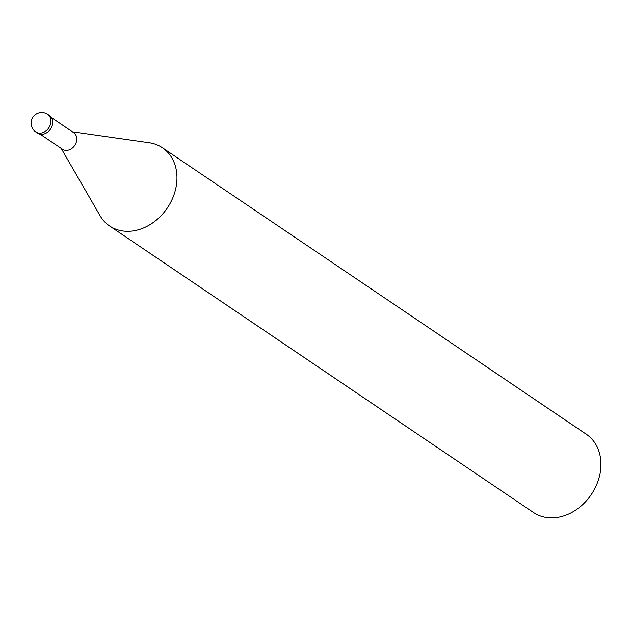 <?xml version="1.0" encoding="UTF-8"?>
<svg xmlns="http://www.w3.org/2000/svg" width="631" height="631" viewBox="0 0 631 631"><rect width="100%" height="100%" fill="white"/><g stroke="black" fill="none" stroke-linecap="round" stroke-linejoin="round"><path stroke-width="0.95" d="M40.171 134.198L62.453 149.255A10.025 8.029 -55.9 0 0 76.304 142.141A10.025 8.029 -55.9 0 0 73.685 132.644L51.403 117.579M61.199 148.411L100.006 215.613A47.191 37.789 -55.9 0 0 139.419 229.479A47.191 37.789 -55.9 0 0 174.74 192.447A47.199 37.789 -55.9 0 0 162.419 147.757A47.199 37.789 -55.9 0 0 148.979 142.709M99.864 215.376A47.199 37.789 -55.9 0 0 109.565 225.961L533.526 512.506A47.199 37.789 -55.9 0 0 598.701 478.992A47.199 37.789 -55.9 0 0 586.38 434.302L162.419 147.757M109.565 225.961A47.199 37.789 -55.9 0 0 174.74 192.447A47.191 37.789 -55.9 0 0 149.255 142.748L72.431 131.8M35.778 131.942L37.537 133.125A10.617 8.503 -55.9 0 0 52.192 125.585A10.617 8.503 -55.9 0 0 49.423 115.536L47.672 114.345A10.617 8.503 -55.9 0 0 47.664 114.345A10.617 10.617 0 0 0 31.55 120.071A10.617 10.617 0 0 0 35.77 131.942A10.617 8.503 -55.9 0 0 35.778 131.942A10.617 8.503 -55.9 0 0 50.433 124.402A10.617 8.503 -55.9 0 0 47.672 114.345"/></g></svg>
